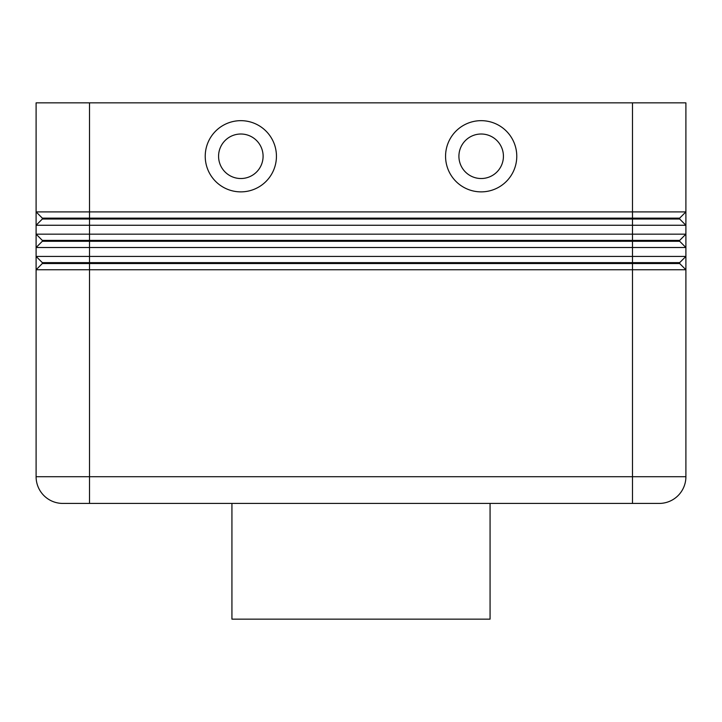 <?xml version="1.0" encoding="UTF-8"?>
<svg xmlns="http://www.w3.org/2000/svg" width="722" height="722" viewBox="0 0 722 722"><rect width="100%" height="100%" fill="white"/><g stroke="black" fill="none" stroke-linecap="round" stroke-linejoin="round"><path stroke-width="1.08" d="M632.49 102.858L632.49 476.719L89.51 476.719L89.51 102.858L685.9 102.858L685.9 211.898L36.1 211.898L36.1 102.858L36.1 211.898L42.327 218.134L42.327 219.019L679.673 219.019L685.9 225.255L685.9 211.898L679.673 218.134L42.327 218.134L36.1 211.898L36.1 225.255L685.9 225.255L685.9 234.154L36.1 234.154L42.327 240.39L36.1 234.154L36.1 247.511L685.9 247.511L685.9 234.154L679.673 240.39L42.327 240.39L42.327 241.274L679.673 241.274L685.9 247.511L685.9 256.409L36.1 256.409L36.1 269.757L685.9 269.757L685.9 256.409L679.673 262.637L42.327 262.637L36.1 256.409L36.1 247.511L36.1 256.409L42.327 262.637L42.327 263.53L679.673 263.53L685.9 269.757L685.9 476.719A26.705 26.705 0 0 1 659.195 503.424L89.51 503.424L89.51 476.719L36.1 476.719A26.705 26.705 0 0 0 43.925 495.599A26.705 26.705 0 0 1 36.1 476.719L36.1 269.757L42.327 263.53M42.327 219.019L36.1 225.255L36.1 234.154L36.1 225.255M89.51 102.858L36.1 102.858M42.327 241.274L36.1 247.511M481.168 134.012A22.256 22.256 0 0 0 458.912 156.268A22.256 22.256 0 0 0 481.168 178.524A22.256 22.256 0 0 0 503.424 156.268A22.256 22.256 0 0 0 481.168 134.012A22.256 22.256 0 0 0 458.912 156.268A22.256 22.256 0 0 0 481.168 178.524A22.256 22.256 0 0 0 503.424 156.268A22.256 22.256 0 0 0 481.168 134.012M481.168 191.871A35.604 35.604 0 0 1 445.564 156.268A35.604 35.604 0 0 1 481.168 120.664A35.604 35.604 0 0 1 516.771 156.268A35.604 35.604 0 0 1 481.168 191.871M240.832 191.871A35.604 35.604 0 0 1 205.228 156.268A35.604 35.604 0 0 1 240.832 120.664A35.604 35.604 0 0 1 276.436 156.268A35.604 35.604 0 0 1 240.832 191.871M240.832 178.524A22.256 22.256 0 0 1 218.576 156.268A22.256 22.256 0 0 1 240.832 134.012A22.256 22.256 0 0 1 263.088 156.268A22.256 22.256 0 0 1 240.832 178.524M231.933 503.424L231.933 619.142L490.067 619.142L490.067 503.424M62.805 503.424A26.705 26.705 0 0 1 43.925 495.599A26.705 26.705 0 0 0 62.805 503.424L89.51 503.424M679.673 262.637L679.673 263.53L685.9 269.757M679.673 240.39L679.673 241.274L685.9 247.511M679.673 218.134L679.673 219.019L685.9 225.255M659.195 503.424A26.705 26.705 0 0 0 685.9 476.719L632.49 476.719L632.49 503.424"/></g></svg>
